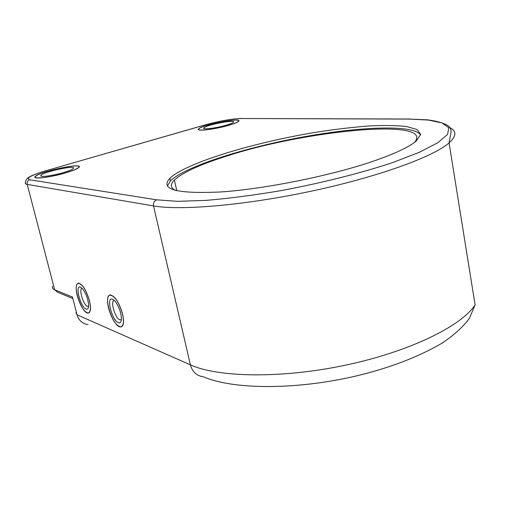 <?xml version="1.0" encoding="UTF-8"?>
<svg xmlns="http://www.w3.org/2000/svg" width="505" height="505" viewBox="0 0 505 505"><rect width="100%" height="100%" fill="white"/><g stroke="black" fill="none" stroke-linecap="round" stroke-linejoin="round"><path stroke-width="0.76" d="M167.395 186.029L170.45 180.84C185.108 166.682 242.501 148.268 300.096 137.511C357.584 126.698 413.683 124.167 420.596 134.949M175.5 190.48C170.431 187.835 170.065 184.357 174.389 180.051C183.138 172.136 201.514 163.847 229.516 155.199C306.989 130.233 435.31 117.734 414.555 142.366M88.564 306.421L87.447 306.421C83.35 305.134 78.49 288.778 82.094 288.368L82.094 288.368M89.36 300.563C90.982 307.684 90.679 311.787 88.444 312.885C82.34 315.272 71.666 284.233 78.288 283.324C82.353 283.962 86.046 289.712 89.36 300.563M86.046 309.085C87.498 309.622 88.343 308.694 88.577 306.301C88.444 299.976 86.437 294.137 82.555 288.778L80.472 287.124C74.626 284.504 80.421 307.179 86.046 309.085M121.37 319.697L119.824 319.816C115.172 318.32 110.039 301.125 114.079 300.532L114.37 300.488M122.444 313.775C124.072 321.174 123.649 325.491 121.168 326.735C114.218 329.626 102.471 296.435 109.989 295.166C114.692 295.747 118.839 301.946 122.444 313.775M118.34 322.67C120.234 323.345 121.263 322.064 121.421 318.825C121.131 312.532 119.079 306.75 115.273 301.472L112.552 299.231C105.867 296.271 111.883 320.448 118.34 322.67M63.239 172.653C51.977 176.005 38.462 177.571 40.981 175.285C43.739 171.643 77.391 164.605 73.212 168.544C72.045 169.655 68.724 171.025 63.239 172.653M65.309 172.918C50.266 177.413 32.213 179.49 35.577 176.447C39.289 171.58 84.095 162.206 78.559 167.464C77.019 168.929 72.6 170.753 65.309 172.918M226.297 125.177C215.982 128.257 201.243 129.993 203.856 127.86C206.381 124.785 237.154 118.984 233.31 122.324C232.464 123.094 230.129 124.041 226.297 125.177M228.916 125.215C215.13 129.343 195.448 131.647 198.945 128.807C202.316 124.71 243.309 116.971 238.227 121.427C237.104 122.444 233.998 123.706 228.916 125.215M229.087 125.215C215.073 129.413 195.056 131.755 198.623 128.87C202.05 124.703 243.719 116.838 238.549 121.37C237.413 122.406 234.257 123.687 229.087 125.215M65.448 172.937C50.153 177.501 31.796 179.622 35.217 176.523C38.992 171.574 84.543 162.042 78.919 167.389C77.347 168.885 72.859 170.734 65.448 172.937M88.015 324.601C82.41 323.737 78.748 320.46 77.019 314.767L76.015 312.778M108.575 308.233C106.864 300.639 107.312 296.214 109.92 294.964C114.679 295.551 118.883 301.832 122.532 313.807C124.179 321.3 123.75 325.674 121.244 326.931C116.434 326.413 112.211 320.183 108.575 308.233M77.259 295.734C75.567 288.45 75.889 284.252 78.224 283.141C82.34 283.785 86.077 289.605 89.436 300.595C91.077 307.804 90.774 311.957 88.514 313.068C84.36 312.469 80.611 306.693 77.259 295.734M46.46 170.551L46.593 170.513C38.803 172.754 31.184 175.841 31.001 176.075L27.832 177.911C26.26 179.288 25.54 180.771 25.667 182.355C24.783 183.378 25.307 184.066 27.226 184.407L54.647 289.782L72.468 297.022L72.322 298.329M372.494 161.48C329.98 175.929 264.683 188.984 220.862 191.95C176.561 194.015 159.561 189.457 169.869 178.271C186.364 162.604 255.486 141.88 318.838 131.799C336.797 129.091 353.664 127.14 369.439 125.941C384.248 125.221 396.665 125.417 406.695 126.54L417.174 129.57L420.652 134.444L416.259 141.002C409.145 147.088 394.556 153.918 372.494 161.48M29.763 179.799C25.465 178.328 31.108 175.229 46.694 170.513L205.339 124.868C219.587 120.985 231.524 118.871 241.144 118.517L409.302 119.092L428.442 120.07L441.995 122.93L448.749 127.721L447.613 134.387L437.848 142.713L419.251 152.333L392.366 162.679C360.513 173.259 320.625 183.277 280.041 190.795C253.327 195.271 228.714 198.465 206.217 200.365L177.608 201.331L156.714 199.828L29.763 179.799C27.712 180.626 26.866 182.166 27.226 184.407L153.514 205.92L190.404 364.863C192.355 371.901 196.615 375.853 203.168 376.73C232.458 389.45 293.639 390.245 354.03 376.484C388.566 368.429 418.096 357.212 442.607 342.826C454.696 334.594 463.691 326.299 469.593 317.948L475.098 304.881C461.33 326.262 408.88 351.884 344.966 365.285C281.077 378.737 217.983 377.443 190.404 364.863L77.019 314.767L72.468 297.022M35.432 177.356L35.11 177.476M71.925 298.12L57.507 292.218L54.647 289.782C52.64 288.936 51.996 287.736 52.709 286.183M156.714 199.828C154.177 200.946 153.116 202.972 153.514 205.92C180.209 210.724 244.502 205.402 311.086 191.212C377.69 177.053 433.454 156.79 449.065 142.915C456.438 136.281 456.747 131.199 449.999 127.67M205.03 124.924L46.694 170.513M242.255 118.46L241.415 118.454C231.643 118.826 219.574 120.966 205.207 124.874L205.339 124.868M410.59 119.016L241.144 118.517M475.098 304.881L449.065 142.915L451.053 132.234C450.681 130.271 452.171 131.395 448.888 126.326C444.615 123.308 437.513 121.143 427.584 119.837L409.302 119.092M174.389 180.051L176.819 190.802M78.9 283.109L78.288 283.324M89.335 312.563L88.684 312.797M110.702 294.907L109.989 295.166M122.153 326.363L121.389 326.653M40.981 175.285L41.202 176.157M203.856 127.86L204.014 128.598M169.869 178.271L170.45 180.84"/></g></svg>
